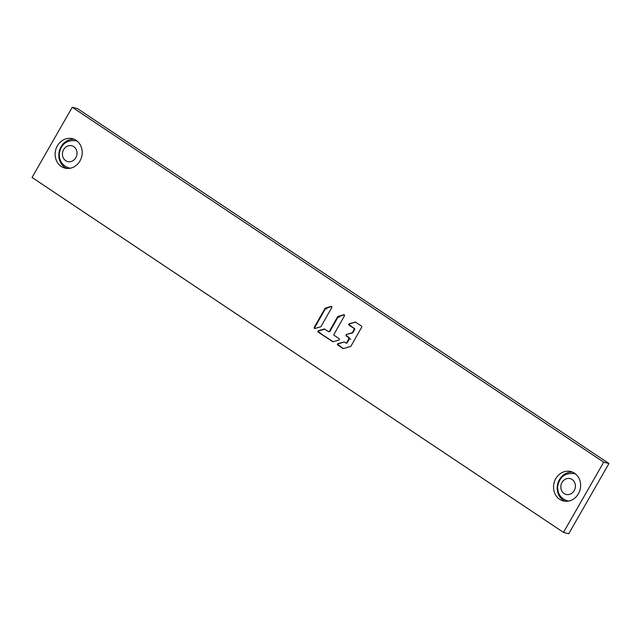 <?xml version="1.0" encoding="UTF-8"?>
<svg xmlns="http://www.w3.org/2000/svg" width="641" height="641" viewBox="0 0 641 641"><rect width="100%" height="100%" fill="white"/><g stroke="black" fill="none" stroke-linecap="round" stroke-linejoin="round"><path stroke-width="0.96" d="M331.637 306.534A0.769 0.681 -75.5 0 0 331.581 306.542L325.884 308.257A0.769 0.681 -75.5 0 0 325.452 308.609L314.779 327.495A0.769 0.681 -75.5 0 0 314.923 328.488M344.297 314.851A0.769 0.681 -75.5 0 0 344.233 314.867L338.536 316.574A0.769 0.681 -75.5 0 0 338.103 316.934L329.899 331.445A0.769 0.681 -75.5 0 1 329.137 331.814L328.681 331.693M324.723 329.145A0.769 0.681 -75.5 0 0 324.65 329.17L318.954 330.876A0.769 0.681 -75.5 0 0 318.721 332.27L333.128 341.749M344.273 342.006A0.769 0.681 -75.5 0 0 344.201 342.022L338.504 343.728A0.769 0.681 -75.5 0 0 338.272 345.13L343.48 348.56M346.284 334.506L352.494 332.927A0.769 0.681 -75.5 0 0 352.927 332.575L354.649 329.53A0.769 0.681 -75.5 0 0 354.449 328.488L349.505 325.243A0.769 0.681 -75.5 0 1 349.738 323.841L355.435 322.135L349.225 323.713A0.769 0.681 -75.5 0 0 348.992 325.107L353.928 328.36L354.128 329.41L352.414 332.439A0.769 0.681 104.5 0 1 351.981 332.799L346.284 334.506L346.044 335.892L348.696 337.647L348.888 338.696L346.629 342.671L345.892 343.031M346.589 343.175L346.204 343.071A0.769 0.681 -75.5 0 0 347.158 342.791L349.401 338.809A0.769 0.681 -75.5 0 0 349.201 337.767L346.565 336.036A0.769 0.681 -75.5 0 1 346.797 334.634M608.95 463.531L77.513 108.609L72.265 107.255L32.05 177.469L563.487 532.391L568.735 533.745L608.95 463.531L603.702 462.177L563.487 532.391M72.265 107.255L603.702 462.177M555.763 478.699A15.168 13.437 -75.5 0 0 555.098 494.075A15.168 13.437 -75.5 0 0 563.287 500.942A15.168 13.437 -75.5 0 0 577.581 495.06A15.168 13.437 -75.5 0 0 579.047 478.426A15.168 13.437 -75.5 0 0 570.859 471.56A15.168 13.437 -75.5 0 0 555.763 478.699M67.545 168.463A15.168 13.437 -75.5 0 0 82.008 155.274A15.168 13.437 -75.5 0 0 72.465 138.704A15.168 13.437 -75.5 0 0 69.813 138.336A15.168 13.437 -75.5 0 0 57.378 145.844A15.168 13.437 -75.5 0 0 64.893 168.086A15.168 13.437 -75.5 0 0 67.545 168.463M331.581 306.542L331.068 306.414A0.769 0.681 -75.5 0 1 331.782 307.528L321.109 326.397A0.769 0.681 -75.5 0 1 320.684 326.766L314.987 328.472A0.769 0.681 -75.5 0 1 314.266 327.359L324.947 308.489A0.769 0.681 -75.5 0 1 325.364 308.121L325.884 308.257M331.068 306.414L325.364 308.121M344.433 315.845A0.769 0.681 -75.5 0 0 343.72 314.731L338.023 316.438A0.769 0.681 -75.5 0 0 337.591 316.798L329.378 331.309L328.641 331.685M324.65 329.17L324.138 329.033A0.769 0.681 -75.5 0 1 324.65 329.105L328.424 331.589M324.138 329.033L318.441 330.74A0.769 0.681 -75.5 0 0 318.208 332.142M339.129 338.624A0.769 0.681 -75.5 0 1 338.897 340.026L333.2 341.733A0.769 0.681 -75.5 0 1 332.679 341.661L318.208 332.134L320.067 332.623M333.993 334.338A0.769 0.681 104.5 0 0 334.193 335.379L339.129 338.632M344.441 315.853L333.977 334.33M344.217 341.974L345.683 342.943M344.201 342.022L337.991 343.6A0.769 0.681 -75.5 0 0 337.759 345.002M354.922 322.006A0.769 0.681 -75.5 0 1 355.443 322.078L361.524 326.085A0.769 0.681 -75.5 0 1 361.732 327.118L351.012 346.068A0.769 0.681 -75.5 0 1 350.595 346.428L343.552 348.544A0.769 0.681 -75.5 0 1 343.031 348.464L337.759 344.994L339.626 345.475M565.162 501.27A15.168 13.437 104.5 0 1 558.768 495.02A15.168 13.437 104.5 0 1 559.657 479.268A15.168 13.437 104.5 0 1 572.653 472.177M66.768 168.415A15.168 13.437 104.5 0 1 61.047 146.789A15.168 13.437 104.5 0 1 73.491 139.281A15.168 13.437 104.5 0 1 74.268 139.329M354.641 329.538L354.128 329.41M346.629 342.671L347.15 342.799M350.755 339.161L348.888 338.696M348.696 337.647L349.217 337.783M347.919 336.389L346.044 335.892M70.462 168.19A14.006 12.403 104.5 0 1 68.859 167.902C62.329 165.626 59.132 160.891 59.268 153.704C61.063 144.129 66.592 139.826 75.846 140.788A14.006 12.403 104.5 0 1 77.393 141.308M568.855 501.046A14.006 12.403 104.5 0 1 567.253 500.757C560.723 498.482 557.518 493.746 557.654 486.559C559.449 476.984 564.977 472.673 574.24 473.635A14.006 12.403 104.5 0 1 575.786 474.156M326.798 308.962L324.947 308.489M314.258 327.351L314.787 327.487M344.233 314.867L343.72 314.731M318.441 330.74L318.954 330.876M329.378 331.309L329.907 331.445M339.45 317.279L337.591 316.806M338.023 316.438L338.536 316.574M353.928 328.36L354.449 328.496M350.859 325.588L348.992 325.107M349.225 323.713L349.738 323.841M337.991 343.6L338.504 343.728M352.494 332.927L351.981 332.799M352.414 332.439L352.927 332.567M73.755 146.645A8.165 7.235 -75.5 0 0 62.457 153.463A8.165 7.235 -75.5 0 0 69.124 161.78A8.165 7.235 -75.5 0 0 77 153.872A8.165 7.235 -75.5 0 0 73.755 146.645M572.141 479.5A8.165 7.235 -75.5 0 0 560.851 486.319A8.165 7.235 -75.5 0 0 567.509 494.628A8.165 7.235 -75.5 0 0 575.394 486.719A8.165 7.235 -75.5 0 0 572.141 479.5M346.388 343.151L345.924 343.039"/></g></svg>

